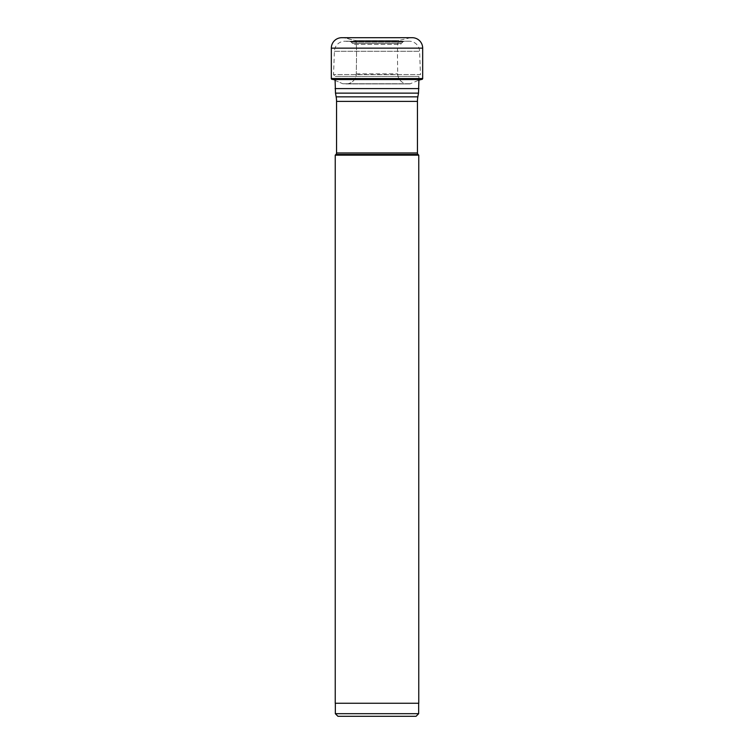 <?xml version="1.0" encoding="UTF-8"?>
<svg xmlns="http://www.w3.org/2000/svg" width="754" height="754" viewBox="0 0 754 754"><rect width="100%" height="100%" fill="white"/><g stroke="black" fill="none" stroke-linecap="round" stroke-linejoin="round"><path stroke-width="0.57" stroke-dasharray="3.77 2.83" d="M412.231 37.7L341.769 37.7L410.515 37.7L343.485 37.7L354.974 40.48A1.291 1.291 0 0 1 355.973 41.451C356.812 49.312 356.557 51.574 356.303 73.883A10.302 10.302 0 0 1 345.954 83.93L342.797 83.751L333.061 79.547L342.797 83.751L411.203 83.751L342.797 83.751L409.912 83.92L418.904 80.112L418.904 76.427L335.096 76.427L418.904 76.427L420.468 74.571L333.532 74.571L420.468 74.571L419.592 51.263A10.443 10.443 0 0 0 408.244 41.263L345.756 41.263L403.531 41.677A1.301 1.301 0 0 0 402.655 42.12L351.345 42.12L402.655 42.12L401.514 43.449L352.486 43.449L351.345 42.12A1.301 1.301 0 0 0 350.469 41.677L345.756 41.263A10.443 10.443 0 0 0 334.408 51.263L333.532 74.571L335.096 76.427L335.096 80.112M410.515 37.7L399.026 40.48A1.291 1.291 0 0 0 398.027 41.451C397.188 49.312 397.443 51.574 397.697 73.883A10.302 10.302 0 0 0 408.046 83.93L345.954 83.93A10.302 10.302 0 0 0 356.303 73.883C356.557 51.574 356.812 49.312 355.973 41.451A1.291 1.291 0 0 0 354.974 40.48L344.814 37.757L409.186 37.757L343.485 37.7M337.943 716.3L416.057 716.3M335.332 713.689L418.668 713.689M418.668 703.246L335.332 703.246L418.668 703.246M335.238 703.246L418.762 703.246M417.848 96.861L336.152 96.861M417.452 101.394L336.548 101.394M354.465 44.363L399.535 44.363A2.611 2.611 0 0 0 401.514 43.449L352.486 43.449A2.611 2.611 0 0 0 354.465 44.363L399.535 44.363M418.762 155.154L335.238 155.154M422.674 48.143L331.326 48.143M331.326 78.567L422.674 78.567M422.061 79.321L331.939 79.321M333.061 79.547L420.939 79.547M345.954 83.93L408.046 83.93L345.954 83.93M356.303 73.883L397.697 73.883L356.303 73.883M398.027 41.451L355.973 41.451L398.027 41.451M399.026 40.48L354.974 40.48L399.026 40.48M354.955 40.471L399.045 40.471L354.955 40.471M336.548 152.977L417.452 152.977M418.508 93.128L335.492 93.128M335.096 88.595L418.904 88.595M334.408 51.263L419.592 51.263L334.408 51.263M350.469 41.677L403.531 41.677L350.469 41.677M418.065 154.457L335.935 154.457M346.001 83.93L407.999 83.93L346.001 83.93M409.158 41.216L344.842 41.216L409.158 41.216"/><path stroke-width="1.13" d="M341.769 37.7A10.443 10.443 0 0 0 331.326 48.143A10.443 10.443 0 0 1 341.769 37.7L412.231 37.7A10.443 10.443 0 0 1 422.674 48.143L422.674 78.567L331.326 78.567L331.326 48.143L331.326 78.567A0.763 0.763 0 0 0 331.939 79.321A0.763 0.763 0 0 1 331.326 78.567M336.548 101.394L417.452 101.394L417.452 152.977L336.548 152.977L336.548 101.394A26.098 26.098 0 0 0 336.152 96.861L335.492 93.128L418.508 93.128L418.904 80.112L422.061 79.321A0.763 0.763 0 0 0 422.674 78.567M333.061 79.547L420.939 79.547M335.332 713.689L418.668 713.689L416.057 716.3L337.943 716.3L335.332 713.689L335.332 703.246M418.668 713.689L418.668 703.246M418.762 703.246L335.238 703.246L335.238 155.154L418.762 155.154L418.762 703.246M336.548 152.977A2.092 2.092 0 0 1 335.935 154.457L335.238 155.154M417.452 152.977A2.092 2.092 0 0 0 418.065 154.457L418.762 155.154M417.452 101.394A26.098 26.098 0 0 1 417.848 96.861L336.152 96.861M418.508 93.128L417.848 96.861M335.492 93.128L335.096 80.112M331.326 48.143L422.674 48.143M331.939 79.321L422.061 79.321M335.935 154.457L418.065 154.457M418.904 88.595L335.096 88.595"/></g></svg>
